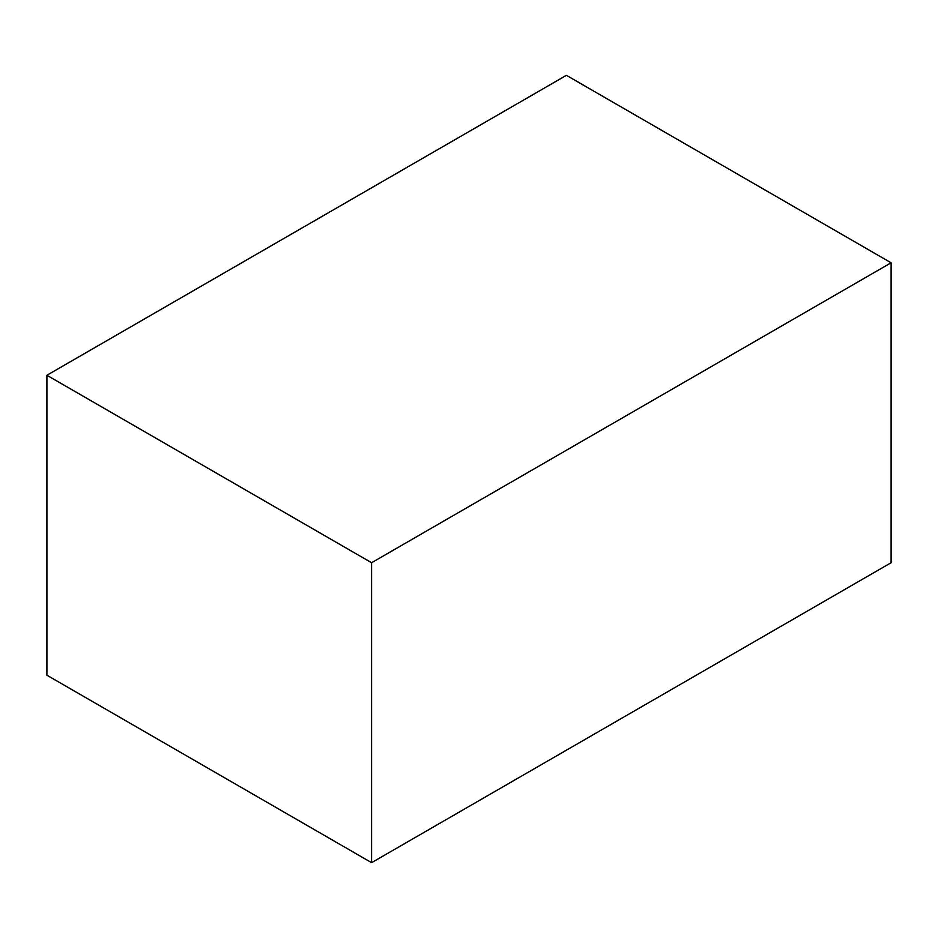 <?xml version="1.0" encoding="UTF-8"?>
<svg xmlns="http://www.w3.org/2000/svg" width="938" height="938" viewBox="0 0 938 938"><rect width="100%" height="100%" fill="white"/><g stroke="black" fill="none" stroke-linecap="round" stroke-linejoin="round"><path stroke-width="1.41" d="M46.9 375.27L371.589 562.73L891.1 262.792L566.411 75.333L46.9 375.27L46.9 675.208L371.589 862.667L891.1 562.73L891.1 262.792M371.589 562.73L371.589 862.667"/></g></svg>
